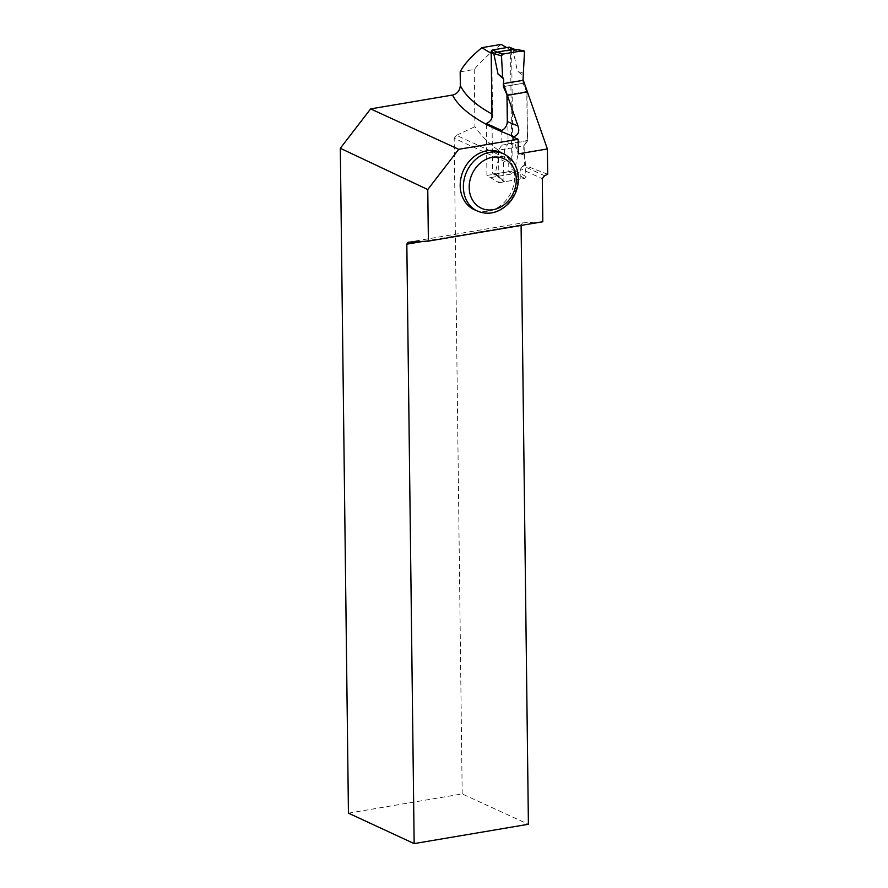 <?xml version="1.0" encoding="UTF-8"?>
<svg xmlns="http://www.w3.org/2000/svg" width="888" height="888" viewBox="0 0 888 888"><rect width="100%" height="100%" fill="white"/><g stroke="black" fill="none" stroke-linecap="round" stroke-linejoin="round"><path stroke-width="0.67" stroke-dasharray="4.44 3.33" d="M491.974 117.704L492.651 172.805A1.587 1.332 114.6 0 0 494.05 174.103L498.656 176.213L495.227 173.438L499.056 156.499L504.584 156.81L504.495 149.173L508.091 143.801L507.503 95.305L503.729 86.547L503.696 83.594L503.729 86.547L523.021 83.294L522.988 80.331L523.021 83.294L503.729 86.547M509.745 47.264A1.587 1.332 114.6 0 1 510.467 48.474L511.943 169.541A1.587 1.332 114.6 0 1 510.589 171.306L494.05 174.103M498.656 176.213L515.195 173.415L514.518 170.174L518.348 153.247L523.876 153.546L523.787 145.921L504.495 149.173M513.819 49.184L513.053 50.205L517.338 70.862L522.932 75.658M523.787 145.921L527.383 140.537L526.795 92.041L523.021 83.294M523.876 153.546L524.897 155.3L525.996 176.546A1.587 1.332 114.6 0 1 524.642 178.377L504.428 181.796A1.587 1.332 -65.4 0 1 503.041 180.431L503.618 158.897L499.056 156.499M503.041 180.431L495.227 173.438M503.618 158.897L504.584 156.81M504.428 181.796L498.101 176.124M527.383 140.537L508.091 143.801M524.642 178.377L515.329 173.216M523.898 73.571L517.338 70.862M524.475 52.037L513.053 50.205M525.996 176.546L514.518 170.174M524.897 155.3L518.348 153.247M491.186 53.236A343.367 93.495 179.3 0 0 491.808 53.569L511.61 50.216A454.057 123.632 179.3 0 1 506.693 47.575M460.173 71.839L474.225 69.464C480.619 61.683 489.599 53.324 501.176 44.4M474.225 69.464L474.925 126.684C483.405 139.216 496.07 150.15 512.942 159.474L511.033 160.373L456.454 135.342L454.19 138.284L508.757 163.314L508.868 171.739L520.856 179.021L520.723 168.798L542.291 178.688M511.61 50.216L512.942 159.474M547.685 174.281L524.364 165.212L524.131 145.854L527.539 140.815L526.939 91.42L523.365 83.228L523.332 80.275M491.808 53.569L492.54 114.352A343.367 93.495 -0.7 0 1 491.93 114.019M542.812 221.756L522.377 222.899L408.114 242.213M521.09 225.43L522.377 222.899M348.44 813.153L462.193 793.916L528.404 824.275M462.193 793.916L454.19 138.284M508.757 163.314L511.033 160.373M520.723 168.798L522.999 165.856L544.555 175.746M456.454 135.342L474.925 126.684M522.999 165.856L524.364 165.212M500.555 152.436A31.48 26.263 -65.4 0 1 514.663 176.446A31.48 26.263 -65.4 0 1 474.303 209.668M521.078 224.842L423.232 241.381M501.709 130.458L501.887 145.155L498.523 150.183L524.131 145.854M501.887 145.155L527.539 140.815M506.97 94.794L526.939 91.42M503.385 86.613L523.365 83.228M498.523 150.183L498.923 182.728L486.935 175.447L508.868 171.739M491.308 177.456L513.242 173.748M498.923 182.728L520.856 179.021M486.935 175.447L486.302 123.521M512.776 136.83L518.281 153.868M492.651 172.805L495.493 174.103M510.589 171.306L515.195 173.415M511.943 169.541L514.785 170.84M510.467 48.474L513.308 49.784M503.751 153.902A31.48 26.263 -65.4 0 1 517.859 177.911A31.48 26.263 -65.4 0 1 477.5 211.133M493.362 174.015L497.458 175.891M496.381 175.191L503.474 181.529"/><path stroke-width="1.33" d="M523.476 50.672A1.587 1.332 -65.4 0 1 524.475 52.037L523.088 50.672L502.874 54.09L501.509 55.922L502.619 77.167L503.64 78.921L503.696 83.594L503.64 78.921L498.046 74.126L493.761 53.469L501.509 55.922A1.587 1.332 114.6 0 1 502.874 54.09L523.088 50.672A1.587 1.332 -65.4 0 1 523.476 50.672L513.797 49.118L509.745 47.264A1.587 1.332 114.6 0 0 509.068 47.175L492.529 49.972A1.587 1.332 114.6 0 0 491.175 51.737L491.974 117.704M492.529 49.972L497.147 52.092L493.761 53.469M497.147 52.092L513.819 49.184L523.088 50.672M522.988 80.331L524.475 52.037L522.988 80.331M501.509 55.922L502.619 77.167L498.046 74.126M502.619 77.167L503.64 78.921M502.874 54.09L496.581 52.103M526.795 92.041L507.503 95.305M506.693 47.575A454.057 123.632 179.3 0 1 501.176 44.4L481.918 47.663A343.367 93.495 179.3 0 0 491.186 53.236M547.374 148.951L547.685 174.281L544.555 175.746L542.291 178.688L542.812 221.756L428.393 241.103L427.761 189.544L458.73 149.306L518.104 139.272L518.281 153.868L547.374 148.951L523.332 80.275L503.352 83.65L517.926 125.896C519.78 131.224 518.492 134.798 514.063 136.608A351.859 95.804 179.3 0 1 452.492 95.06C457.176 93.928 459.795 90.754 460.339 85.548L460.173 71.839C463.802 64.635 471.051 56.577 481.918 47.663M492.54 114.352C492.285 118.859 490.209 121.911 486.302 123.521L501.709 130.458C505.25 128.671 507.104 125.696 507.303 121.534L506.97 94.794L503.385 86.613L503.352 83.65M521.09 225.43L528.404 824.275L414.152 843.6L348.44 813.153L340.315 148.285L427.761 189.544M458.73 149.306L370.629 108.902L340.315 148.285M370.629 108.902L452.492 95.06M474.303 209.668A31.48 26.263 -65.4 0 1 463.558 170.108A31.48 26.263 -65.4 0 1 500.555 152.436L503.751 153.902A31.48 26.263 -65.4 0 0 463.381 187.124A31.48 26.263 -65.4 0 0 477.5 211.133L474.303 209.668M414.152 843.6L406.826 244.156L408.114 242.213L428.393 241.103M423.232 241.381L406.826 244.156M518.104 139.272L512.776 136.83L514.063 136.608M491.175 51.737L494.017 53.047M509.068 47.175L513.675 49.295M460.339 85.548A343.367 93.495 -0.7 0 0 491.93 114.019M507.303 121.534A343.367 93.495 -0.7 0 0 517.926 125.896M469.186 187.479A27.239 22.722 114.6 0 0 504.806 204.196A27.239 22.722 114.6 0 0 504.251 158.808A27.239 22.722 114.6 0 0 469.186 187.479M477.5 211.133C488.3 215.373 498.434 213.065 507.903 204.218C514.063 197.858 517.549 190.265 518.337 181.441C518.858 168.509 513.997 159.329 503.751 153.902"/></g></svg>
